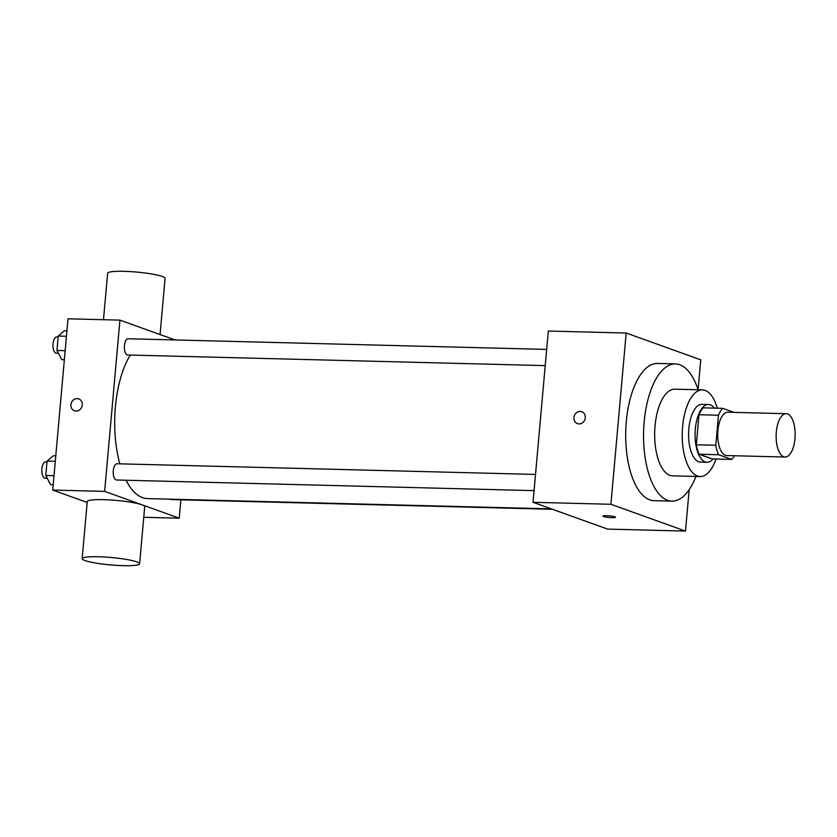 <?xml version="1.0" encoding="UTF-8"?>
<svg xmlns="http://www.w3.org/2000/svg" width="837" height="837" viewBox="0 0 837 837"><rect width="100%" height="100%" fill="white"/><g stroke="black" fill="none" stroke-linecap="round" stroke-linejoin="round"><path stroke-width="1.26" d="M783.735 456.772A21.668 9.5 -88.5 0 1 776.213 433.566A21.668 9.5 -88.5 0 1 786.205 413.698A21.668 9.5 -88.5 0 1 795.15 435.606A21.668 9.5 -88.5 0 1 785.096 457.033A21.668 9.5 -88.5 0 1 783.735 456.772M785.096 457.033L726.683 455.548A21.668 9.5 -88.5 0 1 725.323 455.286A21.668 9.5 -88.5 0 1 717.801 432.08A21.668 9.5 -88.5 0 1 727.782 412.212L786.205 413.698M733.986 412.369L722.76 408.341A27.977 12.262 -88.5 0 0 718.481 415.225L715.792 445.263A27.977 12.262 -88.5 0 0 718.627 454.721L731.705 459.419A27.977 12.262 -88.5 0 0 734.436 455.736M718.481 415.225L699 414.733L696.321 444.771L715.792 445.263M718.627 454.721L699.157 454.219L712.235 458.917L731.705 459.419M699.157 454.219A27.977 12.262 -88.5 0 1 696.321 444.771M699 414.733A27.977 12.262 -88.5 0 1 703.289 407.839L722.76 408.341M714.432 408.121A28.897 12.67 91.5 0 0 708.5 404.491A28.897 12.67 91.5 0 0 695.338 428.91A28.897 12.67 91.5 0 0 707.024 462.265A28.897 12.67 91.5 0 0 713.145 458.948M707.024 462.265L700.538 462.108A28.897 12.67 -88.5 0 1 698.728 461.762A28.897 12.67 -88.5 0 1 688.841 428.753A28.897 12.67 -88.5 0 1 702.013 404.323L708.5 404.491M717.309 408.194A43.346 19.01 91.5 0 0 702.379 389.885A43.346 19.01 91.5 0 0 682.626 426.514A43.346 19.01 91.5 0 0 700.171 476.546A43.346 19.01 91.5 0 0 716.012 459.021M702.379 389.885L674.789 389.184A43.346 19.01 91.5 0 0 655.047 425.813A43.346 19.01 91.5 0 0 672.582 475.845L700.171 476.546M698.121 389.78A68.634 30.09 91.5 0 0 675.438 363.907A68.634 30.09 91.5 0 0 644.166 421.9A68.634 30.09 91.5 0 0 671.944 501.122A68.634 30.09 91.5 0 0 695.913 476.441M671.944 501.122L654.095 500.662A68.634 30.09 -88.5 0 1 649.794 499.846A68.634 30.09 -88.5 0 1 626.317 421.45A68.634 30.09 -88.5 0 1 657.589 363.446L675.438 363.907M698.1 389.739L700.768 359.837L626.191 333.032L610.905 504.282L685.493 531.087L689.186 489.635M581.746 411.72A6.319 5.618 -70.2 0 0 573.931 417.517A6.319 5.618 109.8 0 1 581.746 411.71A6.319 5.618 109.8 0 1 584.896 419.567A6.319 5.618 109.8 0 1 577.467 423.616A6.319 5.618 109.8 0 1 573.931 417.517A6.319 5.618 -70.2 0 0 577.467 423.616M626.191 333.032L548.308 331.044L533.023 502.294L610.905 504.282M533.023 502.294L607.599 529.099L685.493 531.087M606.532 515.718A6.319 0.816 5.1 0 1 615.551 517.256A6.319 0.816 5.1 0 1 609.179 517.507A6.319 0.816 5.1 0 1 602.954 516.126A6.319 0.816 5.1 0 1 606.532 515.718M602.964 516.126A6.319 0.816 -174.9 0 0 609.179 517.496A6.319 0.816 -174.9 0 0 615.551 517.245M119.837 463.834A79.463 34.851 -88.5 0 1 115.401 406.876A79.463 34.851 -88.5 0 1 130.31 355.055M551.363 508.886L147.553 498.601A79.463 34.851 -88.5 0 1 142.572 497.649A79.463 34.851 -88.5 0 1 126.042 480.239M169.963 499.176A8.119 3.557 91.5 0 0 171.02 499.574L552.472 509.283M545.222 365.623L127.726 354.993A8.119 3.557 -88.5 0 1 127.224 354.888A8.119 3.557 -88.5 0 1 124.399 346.194A8.119 3.557 -88.5 0 1 128.145 338.755L546.666 349.416M534.058 490.639L116.573 479.999A8.119 3.557 -88.5 0 1 116.061 479.904A8.119 3.557 -88.5 0 1 113.288 470.624A8.119 3.557 -88.5 0 1 116.992 463.771L535.513 474.433M175.069 339.948L119.932 320.132L104.646 491.382L179.233 518.187L180.865 499.825M104.646 491.382L52.721 490.063L68.006 318.813L119.932 320.132M76.031 411.093A6.319 5.618 109.8 0 1 74.451 410.8A6.319 5.618 109.8 0 1 71.302 402.953A6.319 5.618 109.8 0 1 78.73 398.904A6.319 5.618 109.8 0 1 82.131 405.882A6.319 5.618 109.8 0 1 76.031 411.093M52.721 490.063L87.174 502.441M143.755 517.287L179.233 518.187M82.162 558.645L87.257 501.562A28.835 3.725 5.1 0 1 116.312 500.421A28.835 3.725 5.1 0 1 144.707 506.688L139.612 563.772A28.835 3.725 5.1 0 1 117.086 565.404A28.835 3.725 5.1 0 1 84.976 560.549A28.835 3.725 5.1 0 1 82.162 558.645A28.835 3.725 5.1 0 1 111.216 557.505A28.835 3.725 5.1 0 1 139.612 563.772M160.066 334.559L165.077 278.355A28.835 3.725 -174.9 0 0 162.263 276.451A28.835 3.725 -174.9 0 0 130.153 271.596A28.835 3.725 -174.9 0 0 107.628 273.228L103.485 319.713M74.462 410.8A6.319 5.618 109.8 0 1 71.302 402.953A6.319 5.618 109.8 0 1 78.73 398.904M55.776 455.883L53.16 455.809L47.081 461.061L45.794 475.489L50.586 484.644L53.202 484.717M47.081 461.061L55.294 461.271M45.794 475.489L54.007 475.698M47.228 478.23L45.177 478.178A8.119 3.557 -88.5 0 1 44.664 478.084A8.119 3.557 -88.5 0 1 41.85 469.39A8.119 3.557 -88.5 0 1 45.596 461.951L46.998 461.982M66.929 330.866L64.323 330.803L58.234 336.055L56.947 350.473L61.75 359.638L64.355 359.701M58.234 336.055L66.447 336.265M56.947 350.473L65.16 350.682M58.391 353.224L56.341 353.172A8.119 3.557 -88.5 0 1 55.828 353.068A8.119 3.557 -88.5 0 1 53.003 344.373A8.119 3.557 -88.5 0 1 56.749 336.934L58.161 336.966"/></g></svg>

